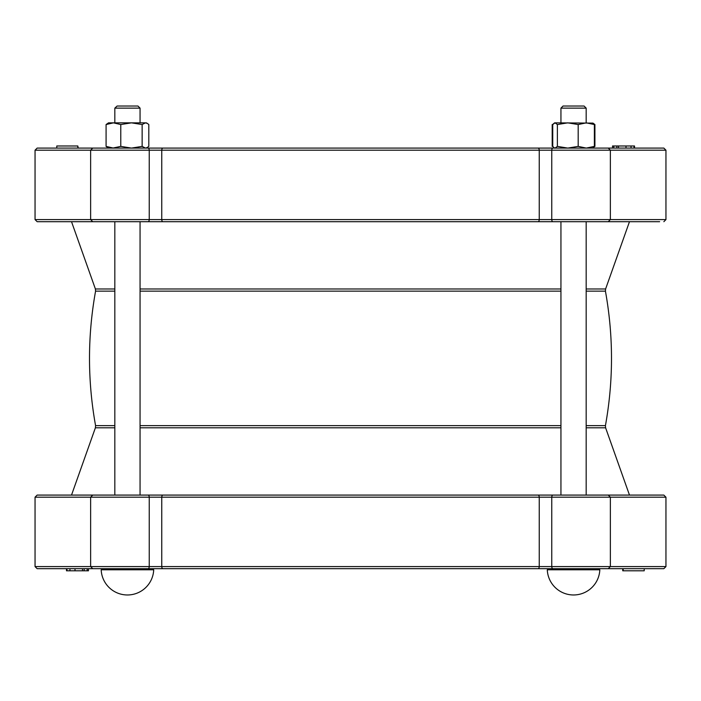 <?xml version="1.0" encoding="UTF-8"?>
<svg xmlns="http://www.w3.org/2000/svg" width="701" height="701" viewBox="0 0 701 701"><rect width="100%" height="100%" fill="white"/><g stroke="black" fill="none" stroke-linecap="round" stroke-linejoin="round"><path stroke-width="1.05" d="M552.835 221.691L148.165 221.691M147.999 148.086A2.103 1.244 90 0 1 149.243 150.189L665.95 150.189L663.847 148.086L37.153 148.086L35.05 150.189L149.243 150.189L149.243 219.588L35.05 219.588L37.153 221.691L659.641 221.691M601.519 148.086L599.066 148.086M112.721 148.086L120.774 146.395L131.455 148.086L142.163 148.086M597.602 148.086L592.485 148.086L594.912 146.395L594.912 124.541L593.125 123.236M558.837 148.086L146.369 148.086L148.805 146.395L148.805 124.541L147.315 123.394L145.466 122.85L142.137 124.541L131.455 122.85L120.774 124.541L113.431 122.85L145.466 122.85M56.781 148.086L56.781 145.983L77.811 145.983L77.811 148.086M77.811 145.983L78.258 148.086M612.525 145.983L612.525 148.086L612.56 145.983L634.037 145.983L634.037 148.086M616.819 145.983L616.819 148.086M613.822 145.983L613.822 148.086M631.049 145.983L631.049 148.086M634.037 145.983L634.51 145.983L634.51 148.086M41.359 221.691L37.153 221.691M148.165 495.081L552.835 495.081M665.95 497.184L663.847 495.081L553.001 495.081A2.103 1.244 90 0 0 551.757 497.184L665.95 497.184L665.95 566.583L35.05 566.583L37.153 568.686L601.519 568.686M601.572 568.686L663.847 568.686L644.219 568.686L644.219 570.789L622.742 570.789L622.742 568.686L599.066 568.686M102.232 568.686L101.181 569.782A26.287 26.287 0 0 0 127.442 594.974A26.287 26.287 0 0 0 153.712 569.782L152.66 568.686L102.232 568.686L101.181 569.782L153.712 569.782L152.66 568.686L598.339 568.686M88.475 570.789L88.475 568.686L88.44 570.789L66.963 570.789L66.963 568.686M69.951 570.789L69.951 568.686L82.508 568.686L82.508 570.789M623.189 570.789L623.189 568.686M84.181 570.789L84.181 568.686M87.178 570.789L87.178 568.686M66.963 570.789L66.49 570.789L66.49 568.686M163.018 495.081L37.153 495.081L35.05 497.184L161.756 497.184A2.103 1.262 -90 0 1 163.018 495.081L537.982 495.081A2.103 1.262 90 0 1 539.244 497.184L551.757 497.184L551.757 566.583A2.103 1.244 -90 0 0 553.001 568.686M553.001 495.081L537.982 495.081M552.993 124.208L554.631 122.85L592.923 123.104L594.369 124.541L586.281 122.85L578.185 124.541L567.784 122.85L557.374 124.541L555.061 122.85L552.747 124.541L552.747 146.395L554.193 147.832L555.061 148.086L557.374 146.395L567.784 148.086L578.185 146.395L586.281 148.086L594.369 146.395L592.923 147.832M557.374 124.541L557.374 146.395M578.185 124.541L578.185 146.395M594.369 124.541L594.369 146.395M575.486 106.026L563.043 106.026L560.94 108.129L586.176 108.129L584.073 106.026L575.486 106.026M108.515 148.086L106.088 146.395L113.431 148.086M131.455 148.086L142.137 146.395L145.466 148.086L147.315 147.543M106.088 124.541L108.515 122.85L113.431 122.85L106.088 124.541L106.088 146.395M142.137 124.541L142.137 146.395M120.774 124.541L120.774 146.395M117.111 106.026L114.824 108.129L140.06 108.129L137.957 106.026L117.111 106.026M554.631 148.086L552.993 146.728M552.195 124.541L552.195 146.395M618.492 145.983L618.492 148.086M625.993 145.983L625.993 148.086M553.001 221.691A2.103 1.244 -90 0 1 551.757 219.588L539.244 219.588A2.103 1.262 90 0 1 537.982 221.691M663.847 221.691L665.95 219.588L551.757 219.588L551.757 150.189A2.103 1.244 -90 0 1 553.001 148.086M147.999 221.691A2.103 1.244 -90 0 0 149.243 219.588L161.756 219.588L161.756 150.189A2.103 1.262 90 0 1 163.018 148.086M163.018 221.691A2.103 1.262 -90 0 1 161.756 219.588L539.244 219.588L539.244 150.189A2.103 1.262 90 0 0 537.982 148.086M140.06 427.794L560.94 427.794M586.176 427.794L605.603 427.794L629.48 495.081M560.94 425.63L140.06 425.63M114.824 425.63L95.573 425.63L95.397 427.794L114.824 427.794M605.603 427.794L605.427 425.63L586.176 425.63M140.06 291.143L560.94 291.143M586.176 291.143L605.427 291.143C613.515 335.972 613.515 380.801 605.427 425.63M95.573 425.63C87.485 380.801 87.485 335.972 95.573 291.143L114.824 291.143M605.427 291.143L605.603 288.978L586.176 288.978M560.94 288.978L140.06 288.978M114.824 288.978L95.397 288.978L95.573 291.143M75.007 570.789L75.007 568.686M147.999 495.081A2.103 1.244 90 0 1 149.243 497.184L149.243 566.583A2.103 1.244 90 0 1 147.999 568.686M163.018 568.686A2.103 1.262 -90 0 1 161.756 566.583L161.756 497.184L539.244 497.184L539.244 566.583A2.103 1.262 -90 0 1 537.982 568.686M547.288 569.782L599.819 569.782L598.768 568.686L599.819 569.782A26.287 26.287 0 0 1 573.558 594.974A26.287 26.287 0 0 1 547.288 569.782L548.34 568.686L547.288 569.782A26.287 26.287 0 0 0 573.558 594.974M608.258 148.086L610.361 150.189L610.361 219.588L608.258 221.691M92.742 148.086L90.639 150.189L90.639 219.588L92.742 221.691M35.05 219.588L35.05 150.189M665.95 219.588L665.95 150.189M95.397 427.794L71.52 495.081M605.603 288.978L629.48 221.691M95.397 288.978L71.52 221.691M92.742 568.686L90.639 566.583L90.639 497.184L92.742 495.081M608.258 568.686L610.361 566.583L610.361 497.184L608.258 495.081M665.95 566.583L663.847 568.686M35.05 497.184L35.05 566.583M586.176 495.081L586.176 221.691M586.176 122.85L586.176 108.129M560.94 495.081L560.94 221.691M560.94 122.85L560.94 108.129M146.369 122.85L147.315 123.394M140.06 495.081L140.06 221.691M140.06 122.85L140.06 108.129M114.824 495.081L114.824 221.691M114.824 122.85L114.824 108.129M592.923 123.104L593.432 123.394"/></g></svg>
